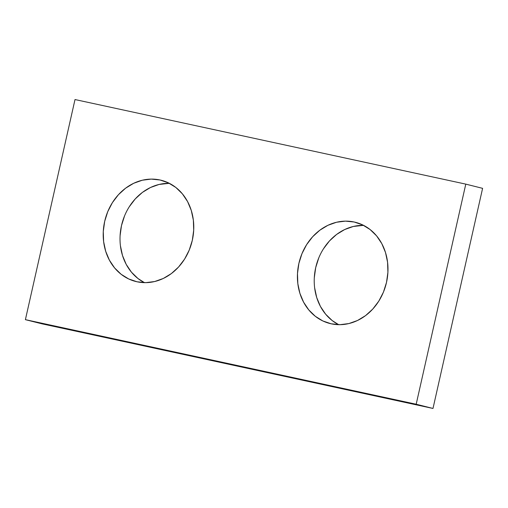 <?xml version="1.0" encoding="UTF-8"?>
<svg xmlns="http://www.w3.org/2000/svg" width="508" height="508" viewBox="0 0 508 508"><rect width="100%" height="100%" fill="white"/><g stroke="black" fill="none" stroke-linecap="round" stroke-linejoin="round"><path stroke-width="0.76" d="M354.171 222.009A52.184 44.825 104.1 0 1 355.39 222.294A52.184 44.825 104.1 0 1 386.347 283.102A52.184 44.825 104.1 0 1 331.229 323.812L322.897 320.98L315.335 316.306L308.82 309.963L303.606 302.197L299.891 293.3L297.828 283.629L297.485 273.539L298.882 263.423L301.962 253.676L306.61 244.666L312.642 236.747L319.83 230.213L327.895 225.317L336.531 222.25L345.402 221.132L354.171 222.009L362.496 224.834L370.065 229.508L376.58 235.852L381.794 243.618L385.502 252.514L387.566 262.191L387.909 272.275L386.512 282.391L383.432 292.138L378.79 301.149L372.758 309.074L365.57 315.608L357.505 320.497L348.869 323.564L339.998 324.682L331.229 323.812A52.184 44.825 104.1 0 1 330.01 323.526A52.184 44.825 104.1 0 1 299.047 262.719A52.184 44.825 104.1 0 1 354.171 222.009L356.597 222.618L354.171 222.009M159.963 179.978A52.184 44.825 104.1 0 1 161.182 180.257A52.184 44.825 104.1 0 1 192.138 241.071A52.184 44.825 104.1 0 1 137.02 281.781L128.689 278.949L121.126 274.276L114.611 267.932L109.398 260.166L105.689 251.269L103.619 241.592L103.276 231.508L104.673 221.393L107.753 211.645L112.401 202.635L118.434 194.71L125.622 188.176L133.687 183.286L142.323 180.219L151.194 179.102L159.963 179.978L168.288 182.804L175.857 187.477L182.372 193.821L187.585 201.587L191.294 210.483L193.358 220.161L193.7 230.245L192.303 240.36L189.224 250.107L184.582 259.118L178.549 267.043L171.361 273.577L163.297 278.467L154.661 281.534L145.79 282.651L137.02 281.781A52.184 44.825 104.1 0 1 135.801 281.495A52.184 44.825 104.1 0 1 104.838 220.682A52.184 44.825 104.1 0 1 159.963 179.978L162.389 180.581L159.963 179.978M432.994 408.451L482.6 188.341L465.785 184.125L75.006 99.549L25.4 319.659L416.185 404.235L465.785 184.125L75.006 99.549L25.4 319.659L416.185 404.235L432.994 408.451L42.215 323.875L432.994 408.451L416.185 404.235L465.785 184.125L482.6 188.341L432.994 408.451M129.21 206.851L135.242 198.926L142.431 192.392L150.495 187.503L159.131 184.436L169.348 183.325A52.184 44.825 -75.9 0 0 121.825 224.193A52.184 44.825 -75.9 0 0 144.443 282.645L137.935 278.492L131.42 272.148L126.206 264.382L122.498 255.486L120.434 245.809M120.091 235.725L121.488 225.609L124.568 215.862M323.418 248.882L329.451 240.957L336.639 234.423L344.703 229.533L353.339 226.466L363.557 225.355A52.184 44.825 -75.9 0 0 316.033 266.224A52.184 44.825 -75.9 0 0 338.652 324.675L332.143 320.523L325.628 314.179L320.415 306.413L316.706 297.517L314.642 287.839M314.3 277.755L315.697 267.64L318.776 257.893M42.215 323.875L25.4 319.659L42.215 323.875"/></g></svg>
